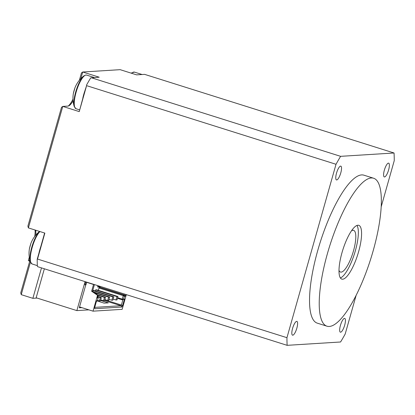 <?xml version="1.0" encoding="UTF-8"?>
<svg xmlns="http://www.w3.org/2000/svg" width="415" height="415" viewBox="0 0 415 415"><rect width="100%" height="100%" fill="white"/><g stroke="black" fill="none" stroke-linecap="round" stroke-linejoin="round"><path stroke-width="0.62" d="M79.545 306.908L93.033 311.162L122.15 309.341L126.31 294.629M124.495 294.059L124.256 294.92L123.629 294.956L123.229 295.646L98.998 288.005L98.339 290.344M98.998 288.005L100.119 286.941L97.727 287.092L97.733 285.624M113.165 299.085L115.977 299.972L117.02 299.91L117.974 296.533L96.648 289.81L95.611 289.877L95.305 290.957M122.876 299.78L121.388 305.046L122.55 305.751L124.448 299.054L122.254 299.817L117.471 298.307M104.788 299.812L121.388 305.046L120.988 305.731L94.713 307.375M125.745 294.453L125.247 296.217L124.256 294.92L100.02 287.279M100.119 286.941L97.701 286.179M125.247 296.217L124.391 296.351L123.639 299.023L124.448 299.054M104.575 300.559L120.988 305.731L121.803 307.043L122.55 305.751M121.803 307.043L94.713 308.734L94.682 307.489L96.576 300.797L97.385 300.745L98.189 297.991L97.38 297.96L98.142 295.262L92.566 291.18L91.632 291.237L97.52 295.298L98.142 295.262M93.033 311.162L97.52 295.298M94.034 284.457L93.541 284.488L91.632 291.237M94.433 284.581L92.566 291.18M86.704 282.33L93.541 284.488M97.494 300.434L100.378 300.948L101.333 297.576L97.805 296.46M99.341 301.015L100.295 297.638L97.738 296.834M101.333 297.576L100.295 297.638M100.684 299.869L103.501 300.756L104.539 300.688L105.493 297.311L97.805 294.889M103.501 300.756L104.456 297.379L98.111 295.376M105.493 297.311L104.456 297.379M104.845 299.609L107.661 300.491L108.699 300.429L109.653 297.052L93.868 292.077M107.661 300.491L108.616 297.119L94.921 292.803M109.653 297.052L108.616 297.119M109.005 299.345L111.817 300.232L112.776 296.86L92.747 290.547M111.817 300.232L112.859 300.17L113.814 296.792L112.776 296.86M113.814 296.792L92.846 290.184M115.977 299.972L116.931 296.601L95.611 289.877M117.974 296.533L116.931 296.601M100.529 300.419L108.284 302.867L104.124 303.126L97.11 300.917M96.42 301.342L97.385 300.745M97.712 296.777L98.184 297.908M99.398 287.32L123.629 294.956L124.443 296.269M123.639 299.023L122.238 299.158L123.229 295.646L124.391 296.351M123.639 299.101L122.254 299.817L122.238 299.158L117.642 297.705M356.952 225.444A28.21 7.823 -72.5 0 1 354.519 253.555A28.21 7.823 -72.5 0 1 340.393 277.972M338.998 270.409A21.86 6.064 107.5 0 0 340.487 272.048A21.86 6.064 107.5 0 0 347.708 265.226A21.86 6.064 107.5 0 0 355.162 243.543A21.86 6.064 107.5 0 0 353.632 230.351A21.86 6.064 107.5 0 0 351.474 230.839M85.812 281.863L84.956 284.903L85.786 284.851L85.034 284.612M85.786 284.851L79.291 307.8L81.864 307.639M85.065 281.629L76.863 310.607L88.883 309.855M76.863 310.607L36.157 297.773L44.353 268.796M86.004 281.925L85.07 284.493M86.751 282.159L86.092 284.498L85.257 284.555M142.101 74.518A17.627 4.887 107.5 0 0 142.034 74.498A17.627 4.887 107.5 0 0 140.841 74.596M131.711 73.31A17.627 4.887 -72.5 0 1 134.444 72.106L131.788 72.838A17.357 4.814 107.5 0 0 131.363 73.201M84.748 91.258L79.244 111.604L86.59 85.646L84.748 91.258A17.627 4.887 107.5 0 0 82.85 97.976M74.809 88.312L73.465 93.053A9.701 2.687 -72.5 0 1 74.809 88.312M83.949 75.831L83.949 75.831A17.357 4.814 107.5 0 0 76.21 90.299A17.357 4.814 107.5 0 0 74.254 106.593L76.007 108.725A17.627 4.887 -72.5 0 1 76.37 91.336A17.627 4.887 -72.5 0 1 86.087 75.032A17.627 4.887 -72.5 0 1 86.611 75.094L85.848 75.006L83.949 75.831A28.21 28.21 0 0 0 74.752 88.291M73.59 92.478A28.184 5.8 8.7 0 0 73.486 92.789A28.184 5.8 8.7 0 0 73.465 93.074M94.267 77.512A17.627 4.887 107.5 0 0 94.195 77.486A17.627 4.887 107.5 0 0 93.671 77.423A17.627 4.887 107.5 0 0 93.007 77.589M86.476 85.174A133.988 37.158 -72.5 0 1 90.667 77.942L99.195 77.2L82.715 72.008L120.153 69.668L136.634 74.861L144.628 74.363L394.053 152.995L340.622 156.336A133.988 37.158 107.5 0 0 336.015 164.278L286.947 337.691A133.988 37.158 107.5 0 0 287.139 345.332L340.575 341.991A133.988 37.158 107.5 0 0 345.181 334.049L356.137 295.324M44.633 233.028L37.194 259.313L37.521 259.059L286.947 337.691M40.82 246.51A17.627 4.887 107.5 0 0 38.917 253.228M29.657 247.729A28.184 5.8 8.7 0 0 29.553 248.035A28.184 5.8 8.7 0 0 29.532 248.32A9.701 2.687 -72.5 0 1 30.881 243.558L30.871 243.574M29.532 248.32L30.876 243.558M30.819 243.543A28.21 28.21 0 0 1 39.57 231.435A17.357 4.814 107.5 0 0 32.105 246.111A17.357 4.814 107.5 0 0 30.321 261.844L32.08 263.971A17.627 4.887 -72.5 0 1 31.592 249.706A17.627 4.887 -72.5 0 1 39.944 231.549M287.139 345.332L37.713 266.7L37.376 266.269A133.988 37.158 -72.5 0 1 37.194 259.313M29.724 261.16L20.75 292.876L21.243 294.66L30.435 262.176M29.299 257.259L28.36 260.573L29.237 261.009L29.683 259.427M35.093 230.019A19.038 5.281 -72.5 0 1 34.73 236.426M79.244 111.604L62.769 106.406L61.508 107.324L27.893 226.123L28.386 227.908L62.769 106.406L67.967 106.084A17.627 4.887 107.5 0 0 69.014 105.732A17.627 4.887 107.5 0 0 73.092 100.824M72.983 99.18A19.038 5.281 -72.5 0 1 68.262 106.038M80.847 78.611L82.715 72.008L81.459 72.926L79.384 80.261M30.155 261.3L29.237 261.009M91.196 77.704L340.622 156.336M336.015 164.278L86.59 85.646M37.521 259.059L44.862 233.1L28.386 227.908M35.757 235.139A17.627 4.887 107.5 0 0 35.659 230.201M21.243 294.66L32.873 298.328L37.08 298.063M41.49 267.893L32.873 298.328M349.451 234.117A28.21 7.823 -72.5 0 1 358.773 225.319A28.21 7.823 -72.5 0 1 357.751 254.571A28.21 7.823 -72.5 0 1 341.81 279.119A28.21 7.823 -72.5 0 1 341.97 252.74A28.21 7.823 -72.5 0 1 349.451 234.117M336.513 173.169A7.226 2.002 -72.5 0 1 340.819 166.14A7.226 2.002 -72.5 0 1 340.554 173.636A7.226 2.002 -72.5 0 1 336.472 179.928A7.226 2.002 -72.5 0 1 336.513 173.169M340.419 325.427A7.226 2.002 -72.5 0 1 344.725 318.398A7.226 2.002 -72.5 0 1 344.46 325.894A7.226 2.002 -72.5 0 1 340.378 332.187A7.226 2.002 -72.5 0 1 340.419 325.427M292.58 328.415A7.226 2.002 -72.5 0 1 296.886 321.392A7.226 2.002 -72.5 0 1 296.626 328.888A7.226 2.002 -72.5 0 1 292.539 335.175A7.226 2.002 -72.5 0 1 292.58 328.415M384.347 170.176A7.226 2.002 -72.5 0 1 388.653 163.147A7.226 2.002 -72.5 0 1 388.393 170.648A7.226 2.002 -72.5 0 1 384.306 176.935A7.226 2.002 -72.5 0 1 384.347 170.176M327.409 253.648A77.569 21.513 107.5 0 0 326.968 326.2A77.569 21.513 107.5 0 0 370.808 258.685A77.569 21.513 107.5 0 0 373.614 178.237A77.569 21.513 107.5 0 0 327.409 253.648M326.968 326.2L317.273 323.145A77.569 21.513 -72.5 0 1 317.719 250.593A77.569 21.513 -72.5 0 1 363.919 175.182L373.614 178.237M381.183 206.815L394.25 160.636A133.988 37.158 107.5 0 0 394.053 152.995M131.788 72.838A28.21 28.21 0 0 0 131.337 73.196M134.444 72.106L142.034 74.498M73.486 92.789A28.21 28.21 0 0 0 74.254 106.593M76.007 108.725L79.498 109.825M86.611 75.094L94.195 77.486M29.553 248.04A28.21 28.21 0 0 0 30.321 261.844M32.08 263.971L37.345 265.631"/></g></svg>
